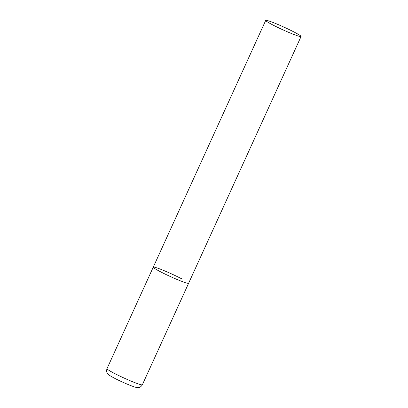 <?xml version="1.0" encoding="UTF-8"?>
<svg xmlns="http://www.w3.org/2000/svg" width="408" height="408" viewBox="0 0 408 408"><rect width="100%" height="100%" fill="white"/><g stroke="black" fill="none" stroke-linecap="round" stroke-linejoin="round"><path stroke-width="0.61" d="M301.063 36.511A19.426 1.448 24.5 0 0 289.553 29.753A19.426 1.448 24.5 0 0 269.617 21.221A19.426 1.448 24.5 0 0 265.715 20.4A19.426 1.448 24.5 0 0 277.231 27.157A19.426 1.448 24.5 0 0 297.167 35.69A19.426 1.448 24.5 0 0 301.063 36.511L142.346 384.79A19.426 1.448 -155.5 0 1 132.034 381.516A19.426 1.448 -155.5 0 1 113.582 372.953A19.426 1.448 -155.5 0 1 106.993 368.679L153.26 267.158A19.426 1.448 24.5 0 0 164.776 273.916A19.426 1.448 24.5 0 0 184.712 282.448A19.426 1.448 24.5 0 0 188.613 283.269A19.426 1.448 -155.5 0 1 178.301 279.99A19.426 1.448 -155.5 0 1 159.844 271.432A19.426 1.448 -155.5 0 1 153.26 267.158A19.426 1.448 -155.5 0 1 163.572 270.433A19.426 1.448 -155.5 0 1 182.024 278.995M106.993 368.679C105.978 371.826 107.406 373.31 107.192 373.024C108.156 374.161 107.222 374.294 114.072 377.992C121.293 381.842 133.651 387.008 135.981 387.345L138.934 387.493C138.582 387.513 140.632 387.62 142.346 384.79M153.26 267.158L265.715 20.4"/></g></svg>
